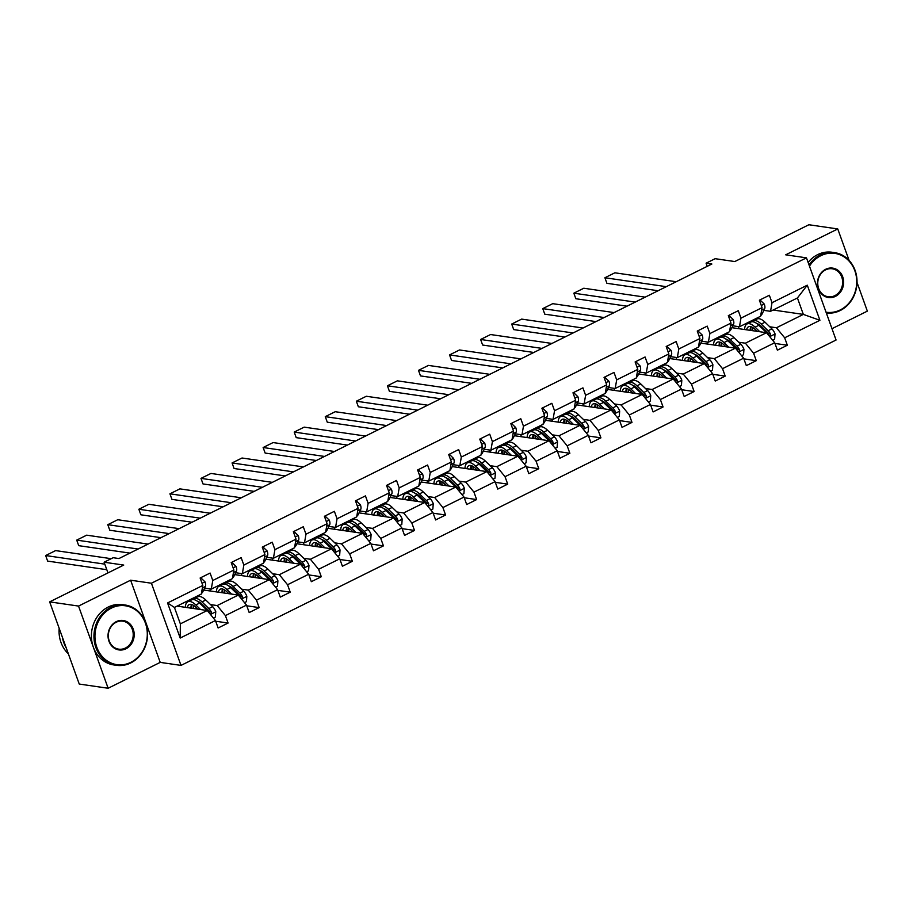 <?xml version="1.0" encoding="UTF-8"?>
<svg xmlns="http://www.w3.org/2000/svg" width="913" height="913" viewBox="0 0 913 913"><rect width="100%" height="100%" fill="white"/><g stroke="black" fill="none" stroke-linecap="round" stroke-linejoin="round"><path stroke-width="1.37" d="M108.133 688.254L160.209 662.382L130.616 580.2L78.541 606.072L108.133 688.254L79.248 684.054L49.656 601.872L123.746 565.067L104.105 562.214L107.962 572.908M78.541 606.072L49.656 601.872M849.09 260.41L837.757 228.946L808.884 224.746L734.794 261.552L715.153 258.687L706.091 263.195L707.221 266.345M831.983 328.691L867.35 311.128L857.022 282.437M181.002 665.406L836.068 340.024L806.476 257.843L151.421 583.224L181.002 665.406L160.209 662.382M746.275 323.373L747.804 323.601M758.771 325.188L760.187 325.393M769.773 326.786L776.449 327.767L803.337 314.403L819.92 320.292L784.666 337.799L787.348 345.24L774.954 343.436M773.163 310.021L803.337 314.403L797.426 297.969L770.538 311.322L763.85 310.352M776.449 327.767L784.666 337.799M738.697 342.227L745.385 343.197L766.498 332.709L774.703 342.74L777.385 350.181L787.348 345.24M774.703 342.74L753.602 353.228L756.272 360.669L743.89 358.866M707.632 357.656L714.32 358.626L735.422 348.138L743.639 358.181L746.32 365.622L756.272 360.669M743.639 358.181L722.525 368.669L725.207 376.11L712.813 374.307M676.556 373.086L683.244 374.068L704.357 363.579L712.562 373.611L715.244 381.052L725.207 376.11M712.562 373.611L691.461 384.099L694.131 391.54L681.749 389.737M645.491 388.527L652.179 389.497L673.292 379.009L681.497 389.041L684.179 396.482L694.131 391.54M681.497 389.041L660.384 399.529L663.066 406.97L650.672 405.167M614.415 403.957L621.102 404.927L642.216 394.439L650.433 404.482L653.103 411.923L663.066 406.97M650.433 404.482L629.319 414.97L631.99 422.411L619.607 420.608M583.35 419.387L590.038 420.368L611.151 409.88L619.356 419.912L622.038 427.352L631.99 422.411M619.356 419.912L598.243 430.4L600.925 437.841L588.543 436.037M552.274 434.828L558.961 435.798L580.075 425.31L588.292 435.341L590.962 442.782L600.925 437.841M588.292 435.341L567.178 445.829L569.86 453.27L557.466 451.467M521.209 450.257L527.897 451.227L549.01 440.739L557.215 450.782L559.897 458.223L569.86 453.27M557.215 450.782L536.102 461.259L538.784 468.7L526.402 466.908M490.144 465.687L496.82 466.657L517.933 456.18L526.15 466.212L528.832 473.653L538.784 468.7M526.15 466.212L505.037 476.7L507.719 484.141L495.325 482.338M459.068 481.128L465.756 482.098L486.869 471.61L495.074 481.642L497.756 489.083L507.719 484.141M495.074 481.642L473.961 492.13L476.643 499.571L464.261 497.768M428.003 496.558L434.691 497.528L455.792 487.04L464.009 497.071L466.691 504.524L476.643 499.571M464.009 497.071L442.896 507.56L445.578 515L433.184 513.209M396.927 511.988L403.614 512.958L424.728 502.481L432.933 512.513L435.615 519.954L445.578 515M432.933 512.513L411.831 523.001L414.502 530.442L402.119 528.638M365.862 527.429L372.55 528.399L393.663 517.911L401.868 527.942L404.55 535.383L414.502 530.442M401.868 527.942L380.755 538.43L383.437 545.871L371.043 544.068M334.786 542.858L341.473 543.828L362.587 533.34L370.804 543.372L373.474 550.813L383.437 545.871M370.804 543.372L349.69 553.86L352.361 561.301L339.978 559.509M303.721 558.288L310.409 559.258L331.522 548.77L339.727 558.813L342.409 566.254L352.361 561.301M339.727 558.813L318.614 569.301L321.296 576.742L308.914 574.939M272.645 573.718L279.332 574.699L300.445 564.211L308.662 574.243L311.333 581.684L321.296 576.742M308.662 574.243L287.549 584.731L290.231 592.172L277.837 590.369M241.58 589.159L248.268 590.129L269.381 579.641L277.586 589.672L280.268 597.113L290.231 592.172M277.586 589.672L256.473 600.161L259.155 607.601L246.772 605.798M210.504 604.589L217.191 605.559L238.304 595.071L246.521 605.114L249.192 612.555L259.155 607.601M246.521 605.114L225.408 615.602L228.09 623.043L215.696 621.239M215.445 620.543L180.192 638.05L167.558 602.957L202.812 585.45L201.317 594.066L174.429 607.43L180.352 623.864L207.24 610.512L215.445 620.543L218.127 627.984L228.09 623.043M212.775 580.497L233.888 570.009L232.393 578.637L211.28 589.125L212.775 580.497L210.093 573.056L200.13 578.009L202.812 585.45M243.839 565.067L264.953 554.579L263.458 563.207L242.344 573.695L243.839 565.067L241.158 557.626L231.206 562.568L233.888 570.009M274.916 549.637L296.029 539.149L294.534 547.777L273.421 558.254L274.916 549.637L272.234 542.196L262.271 547.138L264.953 554.579M305.981 534.196L327.094 523.72L325.599 532.336L304.486 542.824L305.981 534.196L303.299 526.755L293.347 531.708L296.029 539.149M337.057 518.767L358.158 508.279L356.675 516.906L335.562 527.394L337.057 518.767L334.375 511.326L324.412 516.279L327.094 523.72M368.122 503.337L389.235 492.849L387.74 501.477L366.627 511.953L368.122 503.337L365.44 495.896L355.488 500.838L358.158 508.279M399.186 487.896L420.3 477.419L418.805 486.036L397.703 496.524L399.186 487.896L396.516 480.455L386.553 485.408L389.235 492.849M430.263 472.466L451.376 461.978L449.881 470.606L428.768 481.094L430.263 472.466L427.581 465.025L417.629 469.978L420.3 477.419M461.327 457.036L482.441 446.548L480.946 455.176L459.832 465.664L461.327 457.036L458.657 449.595L448.694 454.537L451.376 461.978M492.404 441.607L513.517 431.119L512.022 439.735L490.909 450.223L492.404 441.607L489.722 434.166L479.759 439.107L482.441 446.548M523.469 426.166L544.582 415.677L543.087 424.305L521.974 434.793L523.469 426.166L520.787 418.725L510.835 423.678L513.517 431.119M554.545 410.736L575.658 400.248L574.163 408.876L553.05 419.364L554.545 410.736L551.863 403.295L541.9 408.237L544.582 415.677M585.61 395.306L606.723 384.818L605.228 393.435L584.115 403.923L585.61 395.306L582.928 387.865L572.976 392.807L575.658 400.248M616.686 379.865L637.788 369.377L636.304 378.005L615.191 388.493L616.686 379.865L614.004 372.424L604.041 377.377L606.723 384.818M647.751 364.435L668.864 353.947L667.369 362.575L646.256 373.063L647.751 364.435L645.069 356.994L635.117 361.936L637.788 369.377M678.816 349.006L699.929 338.518L698.434 347.134L677.332 357.622L678.816 349.006L676.145 341.565L666.182 346.506L668.864 353.947M709.892 333.565L731.005 323.076L729.51 331.704L708.397 342.192L709.892 333.565L707.21 326.124L697.258 331.077L699.929 338.518M740.957 318.135L762.07 307.647L760.575 316.275L739.473 326.763L740.957 318.135L738.286 310.694L728.323 315.636L731.005 323.076M770.538 311.322L772.033 302.705L769.351 295.264L759.388 300.206L762.07 307.647M772.033 302.705L807.286 285.187L819.92 320.292M104.105 562.214L113.166 557.706L118.941 558.551L711.866 264.028L706.091 263.195M739.473 326.763L732.785 325.793M731.861 327.676L766.498 332.709M715.21 338.814L716.728 339.031M727.695 340.629L729.11 340.834M745.385 343.197L753.602 353.228M708.397 342.192L701.709 341.222M700.785 343.105L735.422 348.138M684.134 354.244L685.663 354.461M696.63 356.059L698.046 356.264M714.32 358.626L722.525 368.669M677.332 357.622L670.644 356.652M669.72 358.535L704.357 363.579M653.069 369.674L654.587 369.902M665.566 371.488L666.969 371.694M683.244 374.068L691.461 384.099M646.256 373.063L639.568 372.082M638.644 373.976L673.292 379.009M621.993 385.115L623.522 385.332M634.489 386.929L635.905 387.135M652.179 389.497L660.384 399.529M615.191 388.493L608.503 387.523M607.579 389.406L642.216 394.439M590.928 400.545L592.446 400.761M603.425 402.359L604.84 402.565M621.102 404.927L629.319 414.97M584.115 403.923L577.427 402.953M576.502 404.836L611.151 409.88M559.863 415.974L561.381 416.202M572.348 417.789L573.763 417.994M590.038 420.368L598.243 430.4M553.05 419.364L546.362 418.382M545.438 420.277L580.075 425.31M528.787 431.404L530.305 431.632M541.283 433.23L542.699 433.435M558.961 435.798L567.178 445.829M521.974 434.793L515.286 433.823M514.373 435.706L549.01 440.739M497.722 446.845L499.24 447.062M510.207 448.66L511.622 448.865M527.897 451.227L536.102 461.259M490.909 450.223L484.221 449.253M483.297 451.136L517.933 456.18M466.646 462.275L468.175 462.492M479.142 464.089L480.558 464.295M496.82 466.657L505.037 476.7M459.832 465.664L453.156 464.683M452.232 466.577L486.869 471.61M435.581 477.704L437.099 477.933M448.066 479.53L449.481 479.736M465.756 482.098L473.961 492.13M428.768 481.094L422.08 480.124M421.155 482.007L455.792 487.04M404.505 493.146L406.034 493.362M417.001 494.96L418.416 495.166M434.691 497.528L442.896 507.56M397.703 496.524L391.015 495.554M390.091 497.437L424.728 502.481M373.44 508.575L374.958 508.792M385.937 510.39L387.34 510.595M403.614 512.958L411.831 523.001M366.627 511.953L359.939 510.983M359.014 512.878L393.663 517.911M342.364 524.005L343.893 524.233M354.86 525.82L356.275 526.025M372.55 528.399L380.755 538.43M335.562 527.394L328.874 526.424M327.95 528.307L362.587 533.34M311.299 539.446L312.817 539.663M323.795 541.261L325.211 541.466M341.473 543.828L349.69 553.86M304.486 542.824L297.798 541.854M296.873 543.737L331.522 548.77M280.234 554.876L281.752 555.093M292.719 556.69L294.134 556.896M310.409 559.258L318.614 569.301M273.421 558.254L266.733 557.284M265.809 559.178L300.445 564.211M249.158 570.305L250.676 570.534M261.654 572.12L263.07 572.325M279.332 574.699L287.549 584.731M242.344 573.695L235.657 572.725M234.744 574.608L269.381 579.641M218.093 585.747L219.611 585.963M230.578 587.561L231.993 587.767M248.268 590.129L256.473 600.161M211.28 589.125L204.592 588.155M203.667 590.038L238.304 595.071M187.017 601.176L188.546 601.393M199.513 602.991L200.928 603.196M217.191 605.559L225.408 615.602M167.558 602.957L174.429 607.43M130.616 580.2L151.421 583.224M837.757 228.946L785.682 254.818L806.476 257.843M177.065 606.118L207.24 610.512M179.656 606.494L179.142 605.091M210.72 591.065L209.956 588.931M241.797 575.635L241.021 573.501M272.861 560.194L272.097 558.071M303.938 544.764L303.162 542.63M335.003 529.335L334.238 527.2M366.067 513.893L365.303 511.771M397.144 498.464L396.379 496.33M428.208 483.034L427.444 480.9M459.285 467.604L458.509 465.47M490.349 452.163L489.585 450.029M521.426 436.734L520.65 434.599M552.491 421.304L551.726 419.17M583.567 405.863L582.791 403.729M614.632 390.433L613.867 388.299M645.696 375.003L644.932 372.869M676.773 359.562L676.008 357.428M707.837 344.133L707.073 341.998M738.914 328.703L738.149 326.569M180.352 623.864L180.192 638.05M807.286 285.187L797.426 297.969M104.801 564.143L45.65 555.549L47.647 561.096L106.798 569.701M200.472 578.933L201.453 578.454L205.048 581.901A6.459 2.648 63.6 0 1 205.391 586.511L202.812 591.784A18.648 7.635 63.6 0 1 201.431 593.404M111.215 558.688L55.613 550.596L45.65 555.549M201.453 578.454L200.232 578.271M213.425 618.067L215.365 617.097L215.765 611.664A6.459 2.648 -116.4 0 0 212.649 606.654L205.779 600.012A18.648 7.635 -116.4 0 0 197.756 596.817L193.967 598.7A18.648 7.635 -116.4 0 0 192.905 599.556M200.552 609.542L195.827 604.965A18.648 7.635 -116.4 0 0 187.793 601.77A18.648 7.635 -116.4 0 0 185.35 607.328M197.813 609.142L195.873 607.259A15.475 6.334 -116.4 0 0 189.208 604.6A15.475 6.334 -116.4 0 0 187.336 607.613M210.036 613.924L211.108 613.422L211.234 611.858A6.459 2.648 -116.4 0 0 208.86 608.537L202.001 601.895A18.648 7.635 -116.4 0 0 193.967 598.7M190.965 608.138A15.475 6.334 -116.4 0 1 191.49 604.463A18.648 7.635 -116.4 0 0 191.844 608.275M193.476 608.503A15.475 6.334 63.6 0 1 193.396 605.296M197.596 601.37A15.475 6.334 63.6 0 1 202.047 604.189L208.906 610.831A3.287 1.347 63.6 0 1 209.568 611.619L211.234 611.858M187.793 601.77L191.582 599.887A18.648 7.635 63.6 0 1 199.605 603.082L206.475 609.724A6.459 2.648 63.6 0 1 207.183 610.5M111.363 608.115A29.741 26.1 98.3 0 0 96.824 647.283A29.741 26.1 98.3 0 0 130.879 662.313A29.741 26.1 98.3 0 0 145.418 623.145A29.741 26.1 98.3 0 0 111.363 608.115M130.764 662.929A30.471 26.751 -81.7 0 1 116.385 665.315A30.471 26.751 -81.7 0 1 94.107 639.591A30.471 26.751 -81.7 0 1 110.77 607.396A30.471 26.751 -81.7 0 1 125.149 605.011A30.471 26.751 -81.7 0 1 147.438 630.746A30.471 26.751 -81.7 0 1 130.764 662.929M116.236 621.662A14.87 13.056 -81.7 0 1 133.264 629.183A14.87 13.056 -81.7 0 1 125.994 648.766A14.87 13.056 -81.7 0 1 108.967 641.246A14.87 13.056 -81.7 0 1 116.236 621.662M125.412 648.047A14.14 12.405 98.3 0 0 133.15 633.108A14.14 12.405 98.3 0 0 122.81 621.171A14.14 12.405 98.3 0 0 116.134 622.278A14.14 12.405 98.3 0 0 108.396 637.217A14.14 12.405 98.3 0 0 118.736 649.154A14.14 12.405 98.3 0 0 125.412 648.047M68.372 653.834A30.471 26.751 -81.7 0 1 59.174 628.315M66.261 647.99A30.471 26.751 -81.7 0 1 62.415 637.308M116.385 665.315L113.851 664.949A30.471 26.751 -81.7 0 1 91.562 639.214A30.471 26.751 -81.7 0 1 108.236 607.031A30.471 26.751 -81.7 0 1 122.616 604.646L125.149 605.011M826.048 312.212A29.741 26.1 98.3 0 0 840.302 309.918A29.741 26.1 98.3 0 0 854.842 270.75A29.741 26.1 98.3 0 0 820.787 255.72A29.741 26.1 98.3 0 0 809.466 266.139M809.044 264.987A30.471 26.751 -81.7 0 1 820.205 255.012A30.471 26.751 -81.7 0 1 834.585 252.627A30.471 26.751 -81.7 0 1 856.873 278.351A30.471 26.751 -81.7 0 1 840.2 310.534A30.471 26.751 -81.7 0 1 826.333 312.988M825.672 269.278A14.87 13.056 -81.7 0 1 842.699 276.787A14.87 13.056 -81.7 0 1 835.429 296.371A14.87 13.056 -81.7 0 1 818.402 288.862A14.87 13.056 -81.7 0 1 825.672 269.278M834.836 295.652A14.14 12.405 98.3 0 0 842.573 280.725A14.14 12.405 98.3 0 0 832.234 268.787A14.14 12.405 98.3 0 0 825.557 269.894A14.14 12.405 98.3 0 0 817.831 284.822A14.14 12.405 98.3 0 0 828.171 296.759A14.14 12.405 98.3 0 0 834.836 295.652M808.119 262.408A30.471 26.751 -81.7 0 1 817.66 254.636A30.471 26.751 -81.7 0 1 832.04 252.25L834.585 252.627M138.103 549.033L76.715 540.119L78.723 545.666L129.908 553.107M231.537 563.504L232.518 563.013L236.113 566.471A6.459 2.648 63.6 0 1 236.467 571.082L233.888 576.343A18.648 7.635 63.6 0 1 232.507 577.975M148.054 544.091L86.678 535.166L76.715 540.119M232.518 563.013L231.297 562.842M169.167 533.603L107.791 524.678L109.788 530.236L160.973 537.677M262.613 548.074L263.595 547.583L267.178 551.041A6.459 2.648 63.6 0 1 267.532 555.652L264.953 560.913A18.648 7.635 63.6 0 1 263.572 562.545M179.131 528.661L117.743 519.737L107.791 524.678M263.595 547.583L262.373 547.401M244.49 602.637L246.442 601.667L246.83 596.235A6.459 2.648 -116.4 0 0 243.714 591.225L236.855 584.582A18.648 7.635 -116.4 0 0 228.821 581.387L225.043 583.27A18.648 7.635 -116.4 0 0 223.97 584.115M231.617 594.101L226.892 589.524A18.648 7.635 -116.4 0 0 218.869 586.329A18.648 7.635 -116.4 0 0 216.415 591.898M228.878 593.701L226.938 591.829A15.475 6.334 -116.4 0 0 220.273 589.17A15.475 6.334 -116.4 0 0 218.401 592.183M241.112 598.494L242.185 597.992L242.299 596.429A6.459 2.648 -116.4 0 0 239.936 593.108L233.066 586.466A18.648 7.635 -116.4 0 0 225.043 583.27M222.589 589.033A18.648 7.635 -116.4 0 0 222.92 592.834M224.541 593.073A15.475 6.334 63.6 0 1 224.472 589.866M228.672 585.941A15.475 6.334 63.6 0 1 233.112 588.759L239.982 595.402A3.287 1.347 63.6 0 1 240.644 596.189L242.299 596.429M218.869 586.329L222.646 584.457A18.648 7.635 63.6 0 1 230.681 587.652L237.54 594.295A6.459 2.648 63.6 0 1 238.259 595.071M222.567 589.022A15.475 6.334 -116.4 0 0 222.03 592.708M275.566 587.196L277.506 586.237L277.894 580.805A6.459 2.648 -116.4 0 0 274.79 575.795L267.92 569.153A18.648 7.635 -116.4 0 0 259.897 565.957L256.108 567.829A18.648 7.635 -116.4 0 0 255.047 568.685M262.693 578.671L257.968 574.094A18.648 7.635 -116.4 0 0 249.934 570.899A18.648 7.635 -116.4 0 0 247.491 576.457M259.954 578.271L258.014 576.388A15.475 6.334 -116.4 0 0 251.349 573.741A15.475 6.334 -116.4 0 0 249.477 576.754M272.177 583.065L273.249 582.562L273.375 580.999A6.459 2.648 -116.4 0 0 271.001 577.667L264.142 571.024A18.648 7.635 -116.4 0 0 256.108 567.829M253.095 577.278A15.475 6.334 -116.4 0 1 253.631 573.592A18.648 7.635 -116.4 0 0 253.985 577.404M255.617 577.644A15.475 6.334 63.6 0 1 255.537 574.437M259.737 570.511A15.475 6.334 63.6 0 1 264.188 573.318L271.047 579.96A3.287 1.347 63.6 0 1 271.709 580.748L273.375 580.999M249.934 570.899L253.723 569.016A18.648 7.635 63.6 0 1 261.746 572.211L268.616 578.853A6.459 2.648 63.6 0 1 269.324 579.629M200.244 518.173L138.856 509.249L140.864 514.795L192.038 522.236M293.678 532.633L294.659 532.153L298.254 535.6A6.459 2.648 63.6 0 1 298.608 540.211L296.029 545.483A18.648 7.635 63.6 0 1 294.648 547.104M210.195 513.22L148.819 504.296L138.856 509.249M294.659 532.153L293.438 531.971M306.631 571.766L308.583 570.796L308.971 565.364A6.459 2.648 -116.4 0 0 305.855 560.354L298.996 553.712A18.648 7.635 -116.4 0 0 290.962 550.516L287.184 552.399A18.648 7.635 -116.4 0 0 286.111 553.255M293.758 563.241L289.033 558.665A18.648 7.635 -116.4 0 0 281.01 555.469A18.648 7.635 -116.4 0 0 278.556 561.027M291.019 562.842L289.079 560.959A15.475 6.334 -116.4 0 0 282.414 558.3A15.475 6.334 -116.4 0 0 280.542 561.312M303.242 567.635L304.326 567.121L304.44 565.558A6.459 2.648 -116.4 0 0 302.066 562.237L295.207 555.595A18.648 7.635 -116.4 0 0 287.184 552.399M284.73 558.163A18.648 7.635 -116.4 0 0 285.061 561.974M286.682 562.203A15.475 6.334 63.6 0 1 286.614 559.007M290.813 555.07A15.475 6.334 63.6 0 1 295.253 557.889L302.112 564.531A3.287 1.347 63.6 0 1 302.785 565.318L304.44 565.558M281.01 555.469L284.788 553.586A18.648 7.635 63.6 0 1 292.822 556.782L299.681 563.424A6.459 2.648 63.6 0 1 300.4 564.2M284.696 558.163A15.475 6.334 -116.4 0 0 284.171 561.837M231.309 502.732L169.932 493.819L171.929 499.365L223.114 506.806M324.754 517.203L325.736 516.712L329.319 520.17A6.459 2.648 63.6 0 1 329.673 524.781L327.094 530.054A18.648 7.635 63.6 0 1 325.713 531.674M241.272 497.79L179.884 488.866L169.932 493.819M325.736 516.712L324.514 516.541M337.707 556.337L339.647 555.366L340.035 549.934A6.459 2.648 -116.4 0 0 336.92 544.924L330.061 538.282A18.648 7.635 -116.4 0 0 322.038 535.086L318.249 536.97A18.648 7.635 -116.4 0 0 317.176 537.814M324.834 547.8L320.098 543.235A18.648 7.635 -116.4 0 0 312.075 540.028A18.648 7.635 -116.4 0 0 309.621 545.597M322.095 547.401L320.143 545.529A15.475 6.334 -116.4 0 0 313.49 542.87A15.475 6.334 -116.4 0 0 311.618 545.883M334.318 552.194L335.391 551.692L335.516 550.128A6.459 2.648 -116.4 0 0 333.142 546.807L326.272 540.165A18.648 7.635 -116.4 0 0 318.249 536.97M315.236 546.408A15.475 6.334 -116.4 0 1 315.772 542.721A18.648 7.635 -116.4 0 0 316.126 546.533M317.758 546.773A15.475 6.334 63.6 0 1 317.678 543.566M321.878 539.64A15.475 6.334 63.6 0 1 326.318 542.459L333.188 549.101A3.287 1.347 63.6 0 1 333.85 549.888L335.516 550.128M312.075 540.028L315.864 538.156A18.648 7.635 63.6 0 1 323.887 541.352L330.746 547.994A6.459 2.648 63.6 0 1 331.465 548.77M262.373 487.302L200.997 478.378L202.994 483.936L254.179 491.377M355.819 501.773L356.8 501.283L360.395 504.741A6.459 2.648 63.6 0 1 360.738 509.351L358.17 514.612A18.648 7.635 63.6 0 1 356.789 516.244M272.336 482.361L210.96 473.436L200.997 478.378M356.8 501.283L355.579 501.111M368.772 540.895L370.712 539.937L371.112 534.504A6.459 2.648 -116.4 0 0 367.996 529.494L361.126 522.852A18.648 7.635 -116.4 0 0 353.103 519.657L349.314 521.528A18.648 7.635 -116.4 0 0 348.252 522.384M355.899 532.37L351.174 527.794A18.648 7.635 -116.4 0 0 343.14 524.598A18.648 7.635 -116.4 0 0 340.697 530.156M353.16 531.971L351.22 530.088A15.475 6.334 -116.4 0 0 344.555 527.44A15.475 6.334 -116.4 0 0 342.683 530.453M365.383 536.764L366.455 536.262L366.581 534.698A6.459 2.648 -116.4 0 0 364.207 531.366L357.348 524.724A18.648 7.635 -116.4 0 0 349.314 521.528M346.872 527.303A18.648 7.635 -116.4 0 0 347.202 531.104M348.823 531.343A15.475 6.334 63.6 0 1 348.755 528.136M352.943 524.21A15.475 6.334 63.6 0 1 357.394 527.029L364.253 533.66A3.287 1.347 63.6 0 1 364.915 534.459L366.581 534.698M343.14 524.598L346.929 522.715A18.648 7.635 63.6 0 1 354.952 525.922L361.822 532.553A6.459 2.648 63.6 0 1 362.541 533.34M346.837 527.292A15.475 6.334 -116.4 0 0 346.312 530.978M293.45 471.873L232.073 462.948L234.07 468.506L285.255 475.947M386.895 486.344L387.877 485.853L391.46 489.3A6.459 2.648 63.6 0 1 391.814 493.91L389.235 499.183A18.648 7.635 63.6 0 1 387.854 500.803M303.401 466.92L242.025 458.006L232.073 462.948M387.877 485.853L386.656 485.67M399.837 525.466L401.788 524.496L402.177 519.063A6.459 2.648 -116.4 0 0 399.061 514.053L392.202 507.411A18.648 7.635 -116.4 0 0 384.168 504.216L380.39 506.099A18.648 7.635 -116.4 0 0 379.317 506.955M386.975 516.941L382.239 512.364A18.648 7.635 -116.4 0 0 374.216 509.169A18.648 7.635 -116.4 0 0 371.762 514.727M384.236 516.541L382.285 514.658A15.475 6.334 -116.4 0 0 375.62 511.999A15.475 6.334 -116.4 0 0 373.759 515.012M396.459 521.334L397.532 520.821L397.657 519.257A6.459 2.648 -116.4 0 0 395.283 515.936L388.413 509.294A18.648 7.635 -116.4 0 0 380.39 506.099M377.377 515.537A15.475 6.334 -116.4 0 1 377.914 511.862A18.648 7.635 -116.4 0 0 378.267 515.674M379.899 515.913A15.475 6.334 63.6 0 1 379.819 512.707M384.019 508.769A15.475 6.334 63.6 0 1 388.459 511.588L395.329 518.23A3.287 1.347 63.6 0 1 395.991 519.018L397.657 519.257M374.216 509.169L377.993 507.286A18.648 7.635 63.6 0 1 386.028 510.481L392.887 517.123A6.459 2.648 63.6 0 1 393.606 517.899M324.514 456.443L263.138 447.518L265.135 453.065L316.32 460.506M417.96 470.903L418.941 470.412L422.536 473.87A6.459 2.648 63.6 0 1 422.879 478.48L420.311 483.753A18.648 7.635 63.6 0 1 418.93 485.374M334.478 451.49L273.101 442.565L263.138 447.518M418.941 470.412L417.72 470.241M430.913 510.036L432.853 509.066L433.253 503.634A6.459 2.648 -116.4 0 0 430.137 498.624L423.267 491.981A18.648 7.635 -116.4 0 0 415.244 488.786L411.455 490.669A18.648 7.635 -116.4 0 0 410.394 491.514M418.04 501.499L413.315 496.934A18.648 7.635 -116.4 0 0 405.281 493.739A18.648 7.635 -116.4 0 0 402.838 499.297M415.301 501.1L413.361 499.228A15.475 6.334 -116.4 0 0 406.696 496.569A15.475 6.334 -116.4 0 0 404.824 499.582M427.524 505.893L428.596 505.391L428.722 503.828A6.459 2.648 -116.4 0 0 426.348 500.507L419.489 493.865A18.648 7.635 -116.4 0 0 411.455 490.669M409.001 496.432A18.648 7.635 -116.4 0 0 409.344 500.233M410.964 500.472A15.475 6.334 63.6 0 1 410.884 497.265M415.084 493.34A15.475 6.334 63.6 0 1 419.535 496.158L426.394 502.801A3.287 1.347 63.6 0 1 427.056 503.588L428.722 503.828M405.281 493.739L409.07 491.856A18.648 7.635 63.6 0 1 417.093 495.051L423.963 501.694A6.459 2.648 63.6 0 1 424.682 502.47M408.978 496.421A15.475 6.334 -116.4 0 0 408.453 500.107M355.591 441.002L294.214 432.077L296.211 437.635L347.397 445.076M449.025 455.473L450.018 454.982L453.601 458.44A6.459 2.648 63.6 0 1 453.955 463.051L451.376 468.312A18.648 7.635 63.6 0 1 449.995 469.944M365.542 436.06L304.166 427.136L294.214 432.077M450.018 454.982L448.785 454.811M461.978 494.595L463.93 493.636L464.318 488.204A6.459 2.648 -116.4 0 0 461.202 483.194L454.343 476.552A18.648 7.635 -116.4 0 0 446.309 473.356L442.531 475.228A18.648 7.635 -116.4 0 0 441.458 476.084M449.116 486.07L444.38 481.493A18.648 7.635 -116.4 0 0 436.357 478.298A18.648 7.635 -116.4 0 0 433.903 483.856M446.377 485.67L444.426 483.787A15.475 6.334 -116.4 0 0 437.761 481.14A15.475 6.334 -116.4 0 0 435.889 484.152M458.6 490.464L459.673 489.961L459.787 488.398A6.459 2.648 -116.4 0 0 457.424 485.065L450.554 478.435A18.648 7.635 -116.4 0 0 442.531 475.228M439.518 484.677A15.475 6.334 -116.4 0 1 440.055 480.991A18.648 7.635 -116.4 0 0 440.408 484.803M442.029 485.043A15.475 6.334 63.6 0 1 441.96 481.836M446.16 477.91A15.475 6.334 63.6 0 1 450.6 480.729L457.47 487.359A3.287 1.347 63.6 0 1 458.132 488.158L459.787 488.398M436.357 478.298L440.134 476.415A18.648 7.635 63.6 0 1 448.169 479.622L455.028 486.252A6.459 2.648 63.6 0 1 455.747 487.04M386.656 425.572L325.279 416.648L327.276 422.205L378.461 429.646M480.101 440.043L481.083 439.552L484.677 442.999A6.459 2.648 63.6 0 1 485.02 447.61L482.441 452.882A18.648 7.635 63.6 0 1 481.06 454.503M396.619 420.619L335.242 411.706L325.279 416.648M481.083 439.552L479.861 439.37M417.732 410.142L356.344 401.218L358.353 406.764L409.538 414.205M511.166 424.602L512.147 424.123L515.742 427.569A6.459 2.648 63.6 0 1 516.096 432.18L513.517 437.453A18.648 7.635 63.6 0 1 512.136 439.073M427.683 405.189L366.307 396.265L356.344 401.218M512.147 424.123L510.926 423.94M448.797 394.701L387.42 385.777L389.417 391.335L440.602 398.776M542.242 409.172L543.224 408.682L546.807 412.14A6.459 2.648 63.6 0 1 547.161 416.75L544.582 422.011A18.648 7.635 63.6 0 1 543.201 423.643M458.76 389.76L397.383 380.835L387.42 385.777M543.224 408.682L542.002 408.51M479.873 379.272L418.485 370.347L420.494 375.905L471.667 383.346M573.307 393.743L574.288 393.252L577.883 396.699A6.459 2.648 63.6 0 1 578.237 401.309L575.658 406.582A18.648 7.635 63.6 0 1 574.277 408.202M489.825 374.33L428.448 365.405L418.485 370.347M574.288 393.252L573.067 393.069M510.938 363.842L449.561 354.917L451.558 360.464L502.743 367.905M604.383 378.302L605.365 377.822L608.948 381.269A6.459 2.648 63.6 0 1 609.302 385.879L606.723 391.152A18.648 7.635 63.6 0 1 605.342 392.773M520.901 358.889L459.513 349.964L449.561 354.917M605.365 377.822L604.144 377.64M542.002 348.401L480.626 339.476L482.623 345.034L533.808 352.475M635.448 362.872L636.429 362.381L640.024 365.839A6.459 2.648 63.6 0 1 640.378 370.45L637.799 375.711A18.648 7.635 63.6 0 1 636.418 377.343M551.966 343.459L490.589 334.535L480.626 339.476M636.429 362.381L635.208 362.21M573.079 332.971L511.702 324.047L513.699 329.604L564.885 337.045M666.524 347.442L667.506 346.951L671.089 350.409A6.459 2.648 63.6 0 1 671.443 355.009L668.864 360.281A18.648 7.635 63.6 0 1 667.483 361.902M583.042 328.029L521.654 319.105L511.702 324.047M667.506 346.951L666.285 346.769M604.144 317.541L542.767 308.617L544.764 314.163L595.949 321.604M697.589 332.001L698.571 331.522L702.165 334.968A6.459 2.648 63.6 0 1 702.508 339.579L699.94 344.852A18.648 7.635 63.6 0 1 698.559 346.472M614.107 312.588L552.73 303.664L542.767 308.617M698.571 331.522L697.349 331.339M635.22 302.1L573.843 293.187L575.841 298.734L627.026 306.175M728.654 316.571L729.647 316.081L733.23 319.539A6.459 2.648 63.6 0 1 733.584 324.149L731.005 329.41A18.648 7.635 63.6 0 1 729.624 331.042M645.171 297.159L583.795 288.234L573.843 293.187M729.647 316.081L728.414 315.909M666.285 286.671L604.908 277.746L606.905 283.304L658.09 290.745M759.73 301.142L760.712 300.651L764.307 304.109A6.459 2.648 63.6 0 1 764.649 308.72L762.081 313.981A18.648 7.635 63.6 0 1 760.689 315.613M676.248 281.729L614.871 272.804L604.908 277.746M760.712 300.651L759.49 300.468M493.054 479.165L494.994 478.195L495.394 472.774A6.459 2.648 -116.4 0 0 492.278 467.753L485.408 461.122A18.648 7.635 -116.4 0 0 477.385 457.915L473.596 459.798A18.648 7.635 -116.4 0 0 472.535 460.654M480.181 470.64L475.456 466.064A18.648 7.635 -116.4 0 0 467.422 462.868A18.648 7.635 -116.4 0 0 464.979 468.426M477.442 470.241L475.502 468.358A15.475 6.334 -116.4 0 0 468.837 465.71A15.475 6.334 -116.4 0 0 466.965 468.711M489.665 475.034L490.738 474.52L490.863 472.957A6.459 2.648 -116.4 0 0 488.489 469.636L481.63 462.994A18.648 7.635 -116.4 0 0 473.596 459.798M471.142 465.562A18.648 7.635 -116.4 0 0 471.473 469.373M473.105 469.613A15.475 6.334 63.6 0 1 473.025 466.406M477.225 462.48A15.475 6.334 63.6 0 1 481.676 465.288L488.535 471.93A3.287 1.347 63.6 0 1 489.197 472.717L490.863 472.957M467.422 462.868L471.211 460.985A18.648 7.635 63.6 0 1 479.234 464.181L486.104 470.823A6.459 2.648 63.6 0 1 486.812 471.599M471.119 465.562A15.475 6.334 -116.4 0 0 470.594 469.248M524.119 463.736L526.071 462.765L526.459 457.333A6.459 2.648 -116.4 0 0 523.343 452.323L516.484 445.681A18.648 7.635 -116.4 0 0 508.45 442.485L504.672 444.369A18.648 7.635 -116.4 0 0 503.599 445.213M511.246 455.199L506.521 450.634A18.648 7.635 -116.4 0 0 498.498 447.438A18.648 7.635 -116.4 0 0 496.044 452.996M508.507 454.811L506.567 452.928A15.475 6.334 -116.4 0 0 499.902 450.269A15.475 6.334 -116.4 0 0 498.03 453.282M520.741 459.593L521.814 459.091L521.928 457.527A6.459 2.648 -116.4 0 0 519.565 454.206L512.695 447.564A18.648 7.635 -116.4 0 0 504.672 444.369M501.659 453.807A15.475 6.334 -116.4 0 1 502.196 450.12A18.648 7.635 -116.4 0 0 502.549 453.944M504.17 454.172A15.475 6.334 63.6 0 1 504.102 450.965M508.301 447.039A15.475 6.334 63.6 0 1 512.741 449.858L519.611 456.5A3.287 1.347 63.6 0 1 520.273 457.287L521.928 457.527M498.498 447.438L502.276 445.555A18.648 7.635 63.6 0 1 510.31 448.751L517.169 455.393A6.459 2.648 63.6 0 1 517.888 456.169M555.195 448.306L557.135 447.336L557.523 441.903A6.459 2.648 -116.4 0 0 554.419 436.893L547.549 430.251A18.648 7.635 -116.4 0 0 539.526 427.056L535.737 428.939A18.648 7.635 -116.4 0 0 534.676 429.783M542.322 439.769L537.597 435.193A18.648 7.635 -116.4 0 0 529.563 431.997A18.648 7.635 -116.4 0 0 527.121 437.555M539.583 439.37L537.643 437.487A15.475 6.334 -116.4 0 0 530.978 434.839A15.475 6.334 -116.4 0 0 529.106 437.852M551.806 444.163L552.879 443.661L553.004 442.097A6.459 2.648 -116.4 0 0 550.63 438.765L543.771 432.134A18.648 7.635 -116.4 0 0 535.737 428.939M533.283 434.702A18.648 7.635 -116.4 0 0 533.614 438.502M535.246 438.742A15.475 6.334 63.6 0 1 535.166 435.535M539.366 431.609A15.475 6.334 63.6 0 1 543.817 434.428L550.676 441.07A3.287 1.347 63.6 0 1 551.338 441.858L553.004 442.097M529.563 431.997L533.352 430.126A18.648 7.635 63.6 0 1 541.375 433.321L548.245 439.952A6.459 2.648 63.6 0 1 548.953 440.739M533.26 434.691A15.475 6.334 -116.4 0 0 532.724 438.377M586.26 432.865L588.212 431.906L588.6 426.474A6.459 2.648 -116.4 0 0 585.484 421.452L578.625 414.822A18.648 7.635 -116.4 0 0 570.591 411.626L566.813 413.498A18.648 7.635 -116.4 0 0 565.74 414.354M573.387 424.34L568.662 419.763A18.648 7.635 -116.4 0 0 560.639 416.568A18.648 7.635 -116.4 0 0 558.185 422.126M570.648 423.94L568.708 422.057A15.475 6.334 -116.4 0 0 562.043 419.409A15.475 6.334 -116.4 0 0 560.171 422.411M582.871 428.733L583.955 428.22L584.069 426.656A6.459 2.648 -116.4 0 0 581.695 423.335L574.836 416.693A18.648 7.635 -116.4 0 0 566.813 413.498M563.8 422.947A15.475 6.334 -116.4 0 1 564.325 419.261A18.648 7.635 -116.4 0 0 564.691 423.073M566.311 423.312A15.475 6.334 63.6 0 1 566.243 420.106M570.442 416.18A15.475 6.334 63.6 0 1 574.882 418.987L581.741 425.629A3.287 1.347 63.6 0 1 582.414 426.417L584.069 426.656M560.639 416.568L564.417 414.685A18.648 7.635 63.6 0 1 572.451 417.88L579.31 424.522A6.459 2.648 63.6 0 1 580.029 425.298M617.336 417.435L619.276 416.465L619.665 411.033A6.459 2.648 -116.4 0 0 616.56 406.023L609.69 399.38A18.648 7.635 -116.4 0 0 601.667 396.185L597.878 398.068A18.648 7.635 -116.4 0 0 596.817 398.913M604.463 408.898L599.727 404.333A18.648 7.635 -116.4 0 0 591.704 401.138A18.648 7.635 -116.4 0 0 589.262 406.696M601.724 408.51L599.773 406.627A15.475 6.334 -116.4 0 0 593.119 403.968A15.475 6.334 -116.4 0 0 591.247 406.981M613.947 413.292L615.02 412.79L615.145 411.227A6.459 2.648 -116.4 0 0 612.771 407.906L605.901 401.264A18.648 7.635 -116.4 0 0 597.878 398.068M595.424 403.831A18.648 7.635 -116.4 0 0 595.755 407.643M597.387 407.871A15.475 6.334 63.6 0 1 597.307 404.664M601.507 400.739A15.475 6.334 63.6 0 1 605.947 403.557L612.817 410.199A3.287 1.347 63.6 0 1 613.479 410.987L615.145 411.227M591.704 401.138L595.493 399.255A18.648 7.635 63.6 0 1 603.516 402.45L610.386 409.092A6.459 2.648 63.6 0 1 611.094 409.869M595.402 403.82A15.475 6.334 -116.4 0 0 594.865 407.506M648.401 402.005L650.341 401.035L650.741 395.603A6.459 2.648 -116.4 0 0 647.625 390.593L640.766 383.951A18.648 7.635 -116.4 0 0 632.732 380.755L628.943 382.638A18.648 7.635 -116.4 0 0 627.882 383.483M635.528 393.469L630.803 388.892A18.648 7.635 -116.4 0 0 622.78 385.697A18.648 7.635 -116.4 0 0 620.326 391.255M632.789 393.069L630.849 391.186A15.475 6.334 -116.4 0 0 624.184 388.539A15.475 6.334 -116.4 0 0 622.312 391.551M645.012 397.863L646.084 397.36L646.21 395.797A6.459 2.648 -116.4 0 0 643.836 392.476L636.977 385.834A18.648 7.635 -116.4 0 0 628.943 382.638M626.501 388.402A18.648 7.635 -116.4 0 0 626.832 392.202M628.452 392.442A15.475 6.334 63.6 0 1 628.384 389.235M632.572 385.309A15.475 6.334 63.6 0 1 637.023 388.128L643.882 394.77A3.287 1.347 63.6 0 1 644.555 395.557L646.21 395.797M622.78 385.697L626.558 383.825A18.648 7.635 63.6 0 1 634.592 387.021L641.451 393.663A6.459 2.648 63.6 0 1 642.17 394.439M626.466 388.39A15.475 6.334 -116.4 0 0 625.941 392.076M679.466 386.564L681.418 385.606L681.806 380.173A6.459 2.648 -116.4 0 0 678.69 375.163L671.831 368.521A18.648 7.635 -116.4 0 0 663.808 365.326L660.019 367.197A18.648 7.635 -116.4 0 0 658.946 368.053M666.604 378.039L661.868 373.463A18.648 7.635 -116.4 0 0 653.845 370.267A18.648 7.635 -116.4 0 0 651.391 375.825M663.865 377.64L661.914 375.757A15.475 6.334 -116.4 0 0 655.249 373.109A15.475 6.334 -116.4 0 0 653.388 376.11M676.088 382.433L677.161 381.931L677.286 380.367A6.459 2.648 -116.4 0 0 674.912 377.035L668.042 370.393A18.648 7.635 -116.4 0 0 660.019 367.197M657.565 372.961A18.648 7.635 -116.4 0 0 657.896 376.772M659.528 377.012A15.475 6.334 63.6 0 1 659.448 373.805M663.648 369.879A15.475 6.334 63.6 0 1 668.088 372.687L674.958 379.329A3.287 1.347 63.6 0 1 675.62 380.116L677.286 380.367M653.845 370.267L657.634 368.384A18.648 7.635 63.6 0 1 665.657 371.58L672.516 378.222A6.459 2.648 63.6 0 1 673.235 378.998M657.543 372.961A15.475 6.334 -116.4 0 0 657.006 376.647M710.542 371.135L712.482 370.164L712.882 364.732A6.459 2.648 -116.4 0 0 709.766 359.722L702.896 353.08A18.648 7.635 -116.4 0 0 694.873 349.884L691.084 351.767A18.648 7.635 -116.4 0 0 690.023 352.623M697.669 362.609L692.944 358.033A18.648 7.635 -116.4 0 0 684.91 354.837A18.648 7.635 -116.4 0 0 682.468 360.395M694.93 362.21L692.99 360.327A15.475 6.334 -116.4 0 0 686.325 357.668A15.475 6.334 -116.4 0 0 684.453 360.681M707.153 366.992L708.226 366.49L708.351 364.926A6.459 2.648 -116.4 0 0 705.977 361.605L699.118 354.963A18.648 7.635 -116.4 0 0 691.084 351.767M688.082 361.206A15.475 6.334 -116.4 0 1 688.607 357.531A18.648 7.635 -116.4 0 0 688.973 361.343M690.593 361.571A15.475 6.334 63.6 0 1 690.525 358.364M694.713 354.438A15.475 6.334 63.6 0 1 699.164 357.257L706.023 363.899A3.287 1.347 63.6 0 1 706.685 364.686L708.351 364.926M684.91 354.837L688.699 352.954A18.648 7.635 63.6 0 1 696.722 356.15L703.592 362.792A6.459 2.648 63.6 0 1 704.311 363.568M741.607 355.705L743.559 354.735L743.947 349.302A6.459 2.648 -116.4 0 0 740.831 344.292L733.972 337.65A18.648 7.635 -116.4 0 0 725.938 334.455L722.16 336.338A18.648 7.635 -116.4 0 0 721.087 337.182M728.745 347.168L724.009 342.592A18.648 7.635 -116.4 0 0 715.986 339.396A18.648 7.635 -116.4 0 0 713.532 344.966M726.006 346.769L724.055 344.897A15.475 6.334 -116.4 0 0 717.39 342.238A15.475 6.334 -116.4 0 0 715.518 345.251M738.229 351.562L739.302 351.06L739.427 349.496A6.459 2.648 -116.4 0 0 737.053 346.175L730.183 339.533A18.648 7.635 -116.4 0 0 722.16 336.338M719.706 342.101A18.648 7.635 -116.4 0 0 720.037 345.901M721.658 346.141A15.475 6.334 63.6 0 1 721.59 342.934M725.789 339.008A15.475 6.334 63.6 0 1 730.229 341.827L737.099 348.469A3.287 1.347 63.6 0 1 737.761 349.257L739.427 349.496M715.986 339.396L719.764 337.525A18.648 7.635 63.6 0 1 727.798 340.72L734.657 347.362A6.459 2.648 63.6 0 1 735.376 348.138M719.684 342.09A15.475 6.334 -116.4 0 0 719.147 345.776M772.683 340.264L774.623 339.305L775.023 333.873A6.459 2.648 -116.4 0 0 771.907 328.863L765.037 322.221A18.648 7.635 -116.4 0 0 757.014 319.025L753.225 320.897A18.648 7.635 -116.4 0 0 752.164 321.753M759.81 331.739L755.085 327.162A18.648 7.635 -116.4 0 0 747.051 323.967A18.648 7.635 -116.4 0 0 744.609 329.525M757.071 331.339L755.131 329.456A15.475 6.334 -116.4 0 0 748.466 326.808A15.475 6.334 -116.4 0 0 746.594 329.821M769.294 336.132L770.367 335.63L770.492 334.067A6.459 2.648 -116.4 0 0 768.118 330.734L761.259 324.092A18.648 7.635 -116.4 0 0 753.225 320.897M750.224 330.346A15.475 6.334 -116.4 0 1 750.748 326.66A18.648 7.635 -116.4 0 0 751.102 330.472M752.734 330.711A15.475 6.334 63.6 0 1 752.654 327.505M756.854 323.579A15.475 6.334 63.6 0 1 761.305 326.386L768.164 333.028A3.287 1.347 63.6 0 1 768.826 333.816L770.492 334.067M747.051 323.967L750.84 322.084A18.648 7.635 63.6 0 1 758.863 325.279L765.733 331.921A6.459 2.648 63.6 0 1 766.441 332.697M204.957 581.821L202.024 583.27M202.812 591.784L201.613 592.377M205.391 586.511L202.366 588.018M210.447 614.438L215.753 611.801M202.001 601.895L205.779 600.012M195.827 604.965L199.605 603.082M208.86 608.537L212.649 606.654M205.425 610.249L206.475 609.724M236.022 566.38L233.1 567.84M233.888 576.343L232.678 576.948M236.467 571.082L233.443 572.588M267.098 550.95L264.165 552.399M264.953 560.913L263.754 561.518M267.532 555.652L264.508 557.147M241.523 599.008L246.818 596.372M233.066 586.466L236.855 584.582M226.892 589.524L230.681 587.652M239.936 593.108L243.714 591.225M236.49 594.808L237.54 594.295M272.588 583.567L277.894 580.942M264.142 571.024L267.92 569.153M257.968 574.094L261.746 572.211M271.001 577.667L274.79 575.795M267.566 579.378L268.616 578.853M298.163 535.52L295.241 536.97M296.029 545.483L294.819 546.077M298.608 540.211L295.584 541.717M303.664 568.137L308.959 565.501M295.207 555.595L298.996 553.712M289.033 558.665L292.822 556.782M302.066 562.237L305.855 560.354M298.631 563.949L299.681 563.424M329.239 520.079L326.306 521.54M327.094 530.054L325.895 530.647M329.673 524.781L326.649 526.287M334.729 552.707L340.024 550.071M326.272 540.165L330.061 538.282M320.098 543.235L323.887 541.352M333.142 546.807L336.92 544.924M329.707 548.508L330.746 547.994M360.304 504.649L357.382 506.099M358.17 514.612L356.96 515.217M360.738 509.351L357.713 510.846M365.805 537.266L371.1 534.641M357.348 524.724L361.126 522.852M351.174 527.794L354.952 525.922M364.207 531.366L367.996 529.494M360.772 533.078L361.822 532.553M391.369 489.22L388.447 490.669M389.235 499.183L388.036 499.776M391.814 493.91L388.79 495.417M396.87 521.837L402.165 519.2M388.413 509.294L392.202 507.411M382.239 512.364L386.028 510.481M395.283 515.936L399.061 514.053M391.837 517.648L392.887 517.123M422.445 473.779L419.524 475.239M420.311 483.753L419.101 484.346M422.879 478.48L419.854 479.987M427.946 506.407L433.241 503.771M419.489 493.865L423.267 491.981M413.315 496.934L417.093 495.051M426.348 500.507L430.137 498.624M422.913 502.207L423.963 501.694M453.51 458.349L450.588 459.798M451.376 468.312L450.177 468.917M453.955 463.051L450.931 464.546M459.011 490.966L464.306 488.341M450.554 478.435L454.343 476.552M444.38 481.493L448.169 479.622M457.424 485.065L461.202 483.194M453.978 486.777L455.028 486.252M484.586 442.919L481.653 444.369M482.441 452.882L481.242 453.476M485.02 447.61L481.996 449.116M515.651 427.489L512.729 428.939M513.517 437.453L512.307 438.046M516.096 432.18L513.072 433.686M546.727 412.048L543.794 413.509M544.582 422.011L543.383 422.616M547.161 416.75L544.137 418.245M577.792 396.619L574.87 398.068M575.658 406.582L574.448 407.175M578.237 401.309L575.213 402.816M608.868 381.189L605.935 382.638M606.723 391.152L605.524 391.745M609.302 385.879L606.278 387.386M639.933 365.748L637.012 367.209M637.799 375.711L636.589 376.316M640.378 370.45L637.342 371.945M670.998 350.318L668.076 351.767M668.864 360.281L667.665 360.875M671.443 355.009L668.419 356.515M702.074 334.888L699.153 336.338M699.94 344.852L698.73 345.445M702.508 339.579L699.484 341.085M733.139 319.447L730.217 320.908M731.005 329.41L729.807 330.015M733.584 324.149L730.56 325.644M764.215 304.018L761.294 305.467M762.081 313.981L760.871 314.586M764.649 308.72L761.625 310.215M490.076 475.536L495.382 472.9M481.63 462.994L485.408 461.122M475.456 466.064L479.234 464.181M488.489 469.636L492.278 467.753M485.054 471.348L486.104 470.823M521.152 460.106L526.447 457.47M512.695 447.564L516.484 445.681M506.521 450.634L510.31 448.751M519.565 454.206L523.343 452.323M516.119 455.907L517.169 455.393M552.217 444.665L557.523 442.04M543.771 432.134L547.549 430.251M537.597 435.193L541.375 433.321M550.63 438.765L554.419 436.893M547.195 440.477L548.245 439.952M583.293 429.236L588.588 426.599M574.836 416.693L578.625 414.822M568.662 419.763L572.451 417.88M581.695 423.335L585.484 421.452M578.26 425.047L579.31 424.522M614.358 413.806L619.665 411.17M605.901 401.264L609.69 399.38M599.727 404.333L603.516 402.45M612.771 407.906L616.56 406.023M609.336 409.617L610.386 409.092M645.434 398.365L650.729 395.74M636.977 385.834L640.766 383.951M630.803 388.892L634.592 387.021M643.836 392.476L647.625 390.593M640.401 394.176L641.451 393.663M676.499 382.935L681.794 380.31M668.042 370.393L671.831 368.521M661.868 373.463L665.657 371.58M674.912 377.035L678.69 375.163M671.466 378.747L672.516 378.222M707.575 367.505L712.87 364.869M699.118 354.963L702.896 353.08M692.944 358.033L696.722 356.15M705.977 361.605L709.766 359.722M702.542 363.317L703.592 362.792M738.64 352.076L743.935 349.439M730.183 339.533L733.972 337.65M724.009 342.592L727.798 340.72M737.053 346.175L740.831 344.292M733.607 347.876L734.657 347.362M769.705 336.635L775.011 334.01M761.259 324.092L765.037 322.221M755.085 327.162L758.863 325.279M768.118 330.734L771.907 328.863M764.683 332.446L765.733 331.921"/></g></svg>
